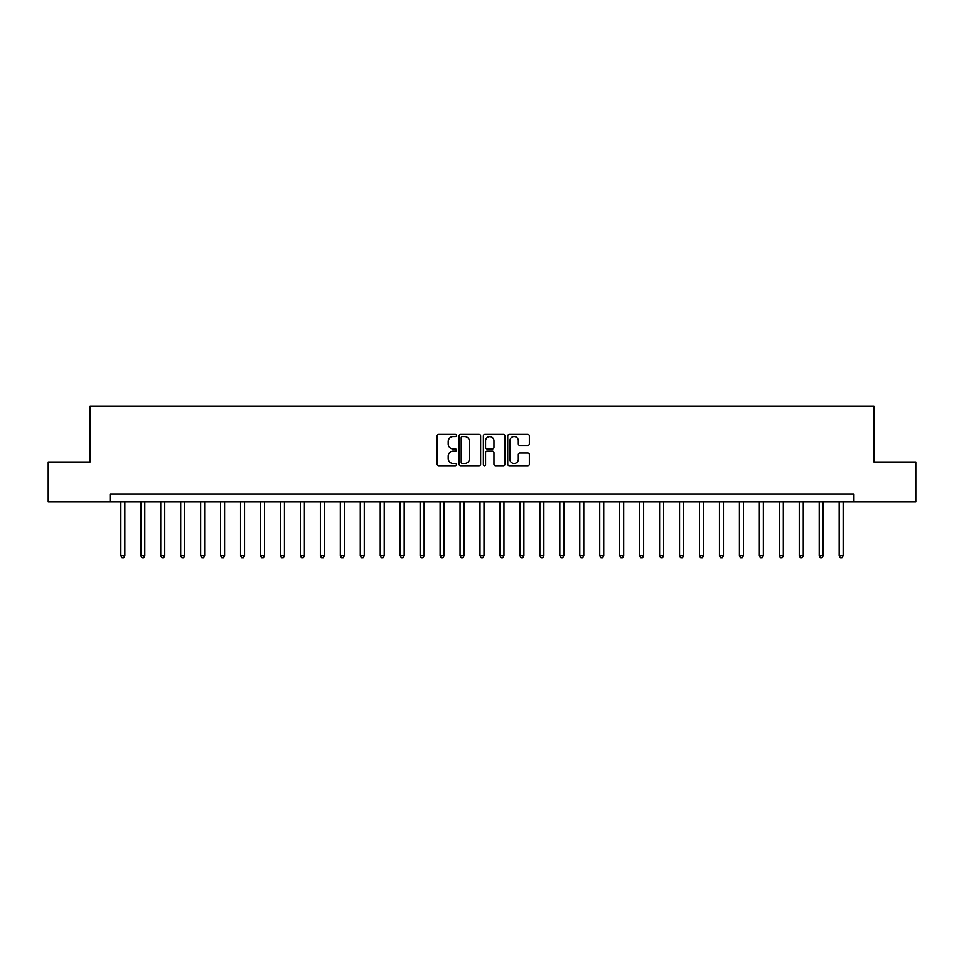 <?xml version="1.0" encoding="UTF-8"?>
<svg xmlns="http://www.w3.org/2000/svg" width="964" height="964" viewBox="0 0 964 964"><rect width="100%" height="100%" fill="white"/><g stroke="black" fill="none" stroke-linecap="round" stroke-linejoin="round"><path stroke-width="1.45" d="M456.454 435.499A1.097 1.097 0 0 0 455.357 434.403L438.716 434.403A1.567 1.567 0 0 0 437.15 435.969L437.15 464.178A1.567 1.567 0 0 0 438.716 465.745L455.357 465.745A1.097 1.097 0 0 0 456.454 464.648A1.097 1.097 0 0 0 455.357 463.551L453.213 463.551A5.013 5.013 0 0 1 448.2 458.539L448.2 456.189A5.013 5.013 0 0 1 453.213 451.176L455.357 451.176A1.097 1.097 0 0 0 456.454 450.08A1.097 1.097 0 0 0 455.357 448.971L453.213 448.971A5.013 5.013 0 0 1 448.2 443.958L448.2 441.608A5.013 5.013 0 0 1 453.213 436.596L455.357 436.596A1.097 1.097 0 0 0 456.454 435.499M527.79 445.452A1.567 1.567 0 0 0 529.357 443.886L529.357 435.969A1.567 1.567 0 0 0 527.79 434.403L509.305 434.403A1.567 1.567 0 0 0 507.739 435.969L507.739 464.178A1.567 1.567 0 0 0 509.305 465.745L527.79 465.745A1.567 1.567 0 0 0 529.357 464.178L529.357 454.622A1.567 1.567 0 0 0 527.79 453.056L519.885 453.056A1.567 1.567 0 0 0 518.319 454.622L518.319 459.358A4.193 4.193 0 0 1 514.125 463.551A4.193 4.193 0 0 1 509.932 459.358L509.932 440.789A4.193 4.193 0 0 1 514.125 436.596A4.193 4.193 0 0 1 518.319 440.789L518.319 443.886A1.567 1.567 0 0 0 519.885 445.452L527.79 445.452M110.053 501.955L48.2 501.955L48.2 462.045L90.098 462.045L90.098 406.169L873.902 406.169L873.902 462.045L915.8 462.045L915.8 501.955L853.947 501.955L853.947 493.978L110.053 493.978L110.053 501.955L853.947 501.955M480.626 435.969A1.567 1.567 0 0 0 479.06 434.403L460.575 434.403A1.567 1.567 0 0 0 459.009 435.969L459.009 464.178A1.567 1.567 0 0 0 460.575 465.745L479.06 465.745A1.567 1.567 0 0 0 480.626 464.178L480.626 435.969M484.94 434.403L503.425 434.403A1.567 1.567 0 0 1 504.991 435.969L504.991 464.178A1.567 1.567 0 0 1 503.425 465.745L495.52 465.745A1.567 1.567 0 0 1 493.954 464.178L493.954 452.743A1.567 1.567 0 0 0 492.375 451.176L487.133 451.176A1.567 1.567 0 0 0 485.567 452.743L485.567 464.648A1.097 1.097 0 0 1 484.47 465.745A1.097 1.097 0 0 1 483.374 464.648L483.374 435.969A1.567 1.567 0 0 1 484.94 434.403M462.298 436.596A1.097 1.097 0 0 0 461.202 437.692L461.202 462.455A1.097 1.097 0 0 0 462.298 463.551L464.564 463.551A5.013 5.013 0 0 0 469.576 458.539L469.576 441.608A5.013 5.013 0 0 0 464.564 436.596L462.298 436.596M493.954 440.873A4.193 4.193 0 0 0 489.76 436.68A4.193 4.193 0 0 0 485.567 440.873L485.567 447.404A1.567 1.567 0 0 0 487.133 448.971L492.375 448.971A1.567 1.567 0 0 0 493.954 447.404L493.954 440.873M120.837 501.955L120.837 555.746L124.826 555.746L124.826 501.955M124.826 555.746L123.621 557.831L122.03 557.831L120.837 555.746M140.792 501.955L140.792 555.746L144.781 555.746L144.781 501.955M144.781 555.746L143.576 557.831L141.985 557.831L140.792 555.746M160.735 501.955L160.735 555.746L164.736 555.746L164.736 501.955M164.736 555.746L163.531 557.831L161.94 557.831L160.735 555.746M180.69 501.955L180.69 555.746L184.69 555.746L184.69 501.955M184.69 555.746L183.485 557.831L181.895 557.831L180.69 555.746M200.645 501.955L200.645 555.746L204.645 555.746L204.645 501.955M204.645 555.746L203.44 557.831L201.85 557.831L200.645 555.746M220.599 501.955L220.599 555.746L224.588 555.746L224.588 501.955M224.588 555.746L223.395 557.831L221.804 557.831L220.599 555.746M240.554 501.955L240.554 555.746L244.543 555.746L244.543 501.955M244.543 555.746L243.35 557.831L241.759 557.831L240.554 555.746M260.509 501.955L260.509 555.746L264.498 555.746L264.498 501.955M264.498 555.746L263.305 557.831L261.702 557.831L260.509 555.746M280.464 501.955L280.464 555.746L284.452 555.746L284.452 501.955M284.452 555.746L283.259 557.831L281.657 557.831L280.464 555.746M300.419 501.955L300.419 555.746L304.407 555.746L304.407 501.955M304.407 555.746L303.214 557.831L301.612 557.831L300.419 555.746M320.373 501.955L320.373 555.746L324.362 555.746L324.362 501.955M324.362 555.746L323.169 557.831L321.566 557.831L320.373 555.746M340.328 501.955L340.328 555.746L344.317 555.746L344.317 501.955M344.317 555.746L343.124 557.831L341.521 557.831L340.328 555.746M360.283 501.955L360.283 555.746L364.272 555.746L364.272 501.955M364.272 555.746L363.079 557.831L361.476 557.831L360.283 555.746M380.238 501.955L380.238 555.746L384.226 555.746L384.226 501.955M384.226 555.746L383.033 557.831L381.431 557.831L380.238 555.746M400.193 501.955L400.193 555.746L404.181 555.746L404.181 501.955M404.181 555.746L402.988 557.831L401.386 557.831L400.193 555.746M420.147 501.955L420.147 555.746L424.136 555.746L424.136 501.955M424.136 555.746L422.931 557.831L421.34 557.831L420.147 555.746M440.102 501.955L440.102 555.746L444.091 555.746L444.091 501.955M444.091 555.746L442.886 557.831L441.295 557.831L440.102 555.746M460.045 501.955L460.045 555.746L464.046 555.746L464.046 501.955M464.046 555.746L462.841 557.831L461.25 557.831L460.045 555.746M480 501.955L480 555.746L484 555.746L484 501.955M484 555.746L482.795 557.831L481.205 557.831L480 555.746M499.954 501.955L499.954 555.746L503.955 555.746L503.955 501.955M503.955 555.746L502.75 557.831L501.159 557.831L499.954 555.746M519.909 501.955L519.909 555.746L523.898 555.746L523.898 501.955M523.898 555.746L522.705 557.831L521.114 557.831L519.909 555.746M539.864 501.955L539.864 555.746L543.853 555.746L543.853 501.955M543.853 555.746L542.66 557.831L541.069 557.831L539.864 555.746M559.819 501.955L559.819 555.746L563.807 555.746L563.807 501.955M563.807 555.746L562.615 557.831L561.012 557.831L559.819 555.746M579.774 501.955L579.774 555.746L583.762 555.746L583.762 501.955M583.762 555.746L582.569 557.831L580.967 557.831L579.774 555.746M599.729 501.955L599.729 555.746L603.717 555.746L603.717 501.955M603.717 555.746L602.524 557.831L600.921 557.831L599.729 555.746M619.683 501.955L619.683 555.746L623.672 555.746L623.672 501.955M623.672 555.746L622.479 557.831L620.876 557.831L619.683 555.746M639.638 501.955L639.638 555.746L643.627 555.746L643.627 501.955M643.627 555.746L642.434 557.831L640.831 557.831L639.638 555.746M659.593 501.955L659.593 555.746L663.581 555.746L663.581 501.955M663.581 555.746L662.389 557.831L660.786 557.831L659.593 555.746M679.548 501.955L679.548 555.746L683.536 555.746L683.536 501.955M683.536 555.746L682.343 557.831L680.741 557.831L679.548 555.746M699.503 501.955L699.503 555.746L703.491 555.746L703.491 501.955M703.491 555.746L702.298 557.831L700.695 557.831L699.503 555.746M719.457 501.955L719.457 555.746L723.446 555.746L723.446 501.955M723.446 555.746L722.241 557.831L720.65 557.831L719.457 555.746M739.412 501.955L739.412 555.746L743.401 555.746L743.401 501.955M743.401 555.746L742.196 557.831L740.605 557.831L739.412 555.746M759.355 501.955L759.355 555.746L763.355 555.746L763.355 501.955M763.355 555.746L762.15 557.831L760.56 557.831L759.355 555.746M779.31 501.955L779.31 555.746L783.31 555.746L783.31 501.955M783.31 555.746L782.105 557.831L780.515 557.831L779.31 555.746M799.264 501.955L799.264 555.746L803.265 555.746L803.265 501.955M803.265 555.746L802.06 557.831L800.469 557.831L799.264 555.746M819.219 501.955L819.219 555.746L823.208 555.746L823.208 501.955M823.208 555.746L822.015 557.831L820.424 557.831L819.219 555.746M839.174 501.955L839.174 555.746L843.163 555.746L843.163 501.955M843.163 555.746L841.97 557.831L840.379 557.831L839.174 555.746"/></g></svg>
